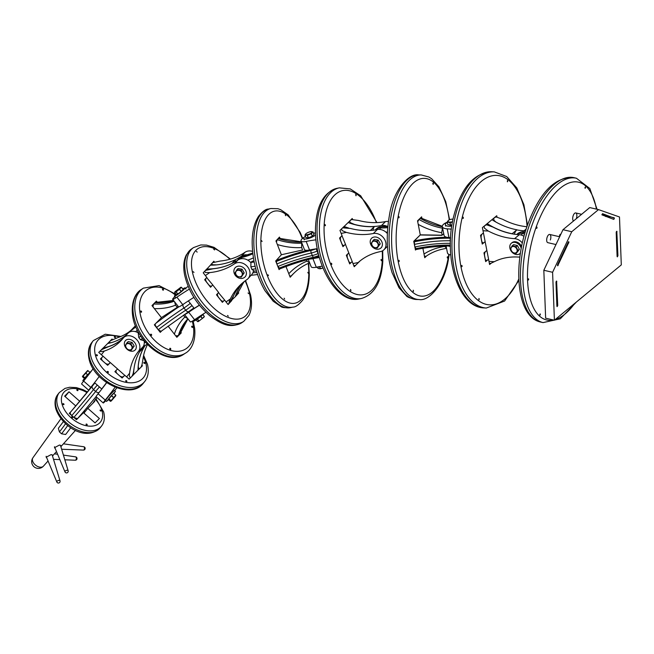 <?xml version="1.0" encoding="UTF-8"?>
<svg xmlns="http://www.w3.org/2000/svg" width="654" height="654" viewBox="0 0 654 654"><rect width="100%" height="100%" fill="white"/><g stroke="black" fill="none" stroke-linecap="round" stroke-linejoin="round"><path stroke-width="0.98" d="M521.246 248.381A6.736 5.15 -129.6 0 0 516.987 243.059A6.736 5.15 -129.6 0 0 511.322 243.263A6.736 5.15 -129.6 0 0 509.768 247.106A6.736 5.15 -129.6 0 0 513.586 253.474A6.736 5.15 -129.6 0 0 519.905 253.646A6.736 5.15 -129.6 0 0 520.429 253.123M521.581 246.623A6.736 5.15 -129.6 0 0 512.057 242.659L511.322 243.263M519.366 249.264A4.333 3.319 50.4 0 1 519.374 249.329A4.333 3.319 50.4 0 1 519.374 249.387L516.268 253.368A4.333 3.319 50.4 0 1 516.169 253.409L512.515 252.558A4.333 3.319 50.4 0 1 512.409 252.477L510.455 248.806A4.333 3.319 50.4 0 1 510.455 248.741A4.333 3.319 50.4 0 1 510.455 248.683L512.156 245.855A4.333 3.319 50.4 0 1 512.262 245.822L515.916 246.664A4.333 3.319 50.4 0 1 516.022 246.754L517.976 250.425L519.366 249.264L517.42 245.593L516.022 246.754M510.921 249.035A3.597 2.755 50.4 0 1 513.921 246.55A3.597 2.755 50.4 0 1 517.167 250.474A3.597 2.755 50.4 0 1 514.167 252.959A3.597 2.755 50.4 0 1 510.921 249.035M512.156 245.855L513.553 244.702A4.333 3.319 50.4 0 1 513.652 244.661L512.262 245.822M516.268 253.368L519.374 249.387M515.916 246.664L517.314 245.512L513.652 244.661M447.393 222.401A6.736 2.518 -11 0 0 445.39 224.763A6.736 2.518 -11 0 0 445.456 224.968A6.736 2.518 -11 0 0 451.783 226.063M447.802 224.461A4.333 1.619 169 0 1 447.794 224.436L450.418 225.262L449.919 222.703L447.303 221.894L447.802 224.461A4.333 1.619 169 0 1 447.777 224.412L447.279 221.853L448.758 220.104A4.333 1.619 169 0 1 448.865 220.055L449.323 219.858M452.527 221.714A3.597 1.349 169 0 1 447.949 221.395A3.597 1.349 169 0 1 449.445 219.801A3.597 1.349 169 0 1 453.001 219.106A3.597 1.349 169 0 1 453.05 219.115M452.494 221.91L450.05 222.703A4.333 1.619 169 0 1 449.919 222.703M450.05 222.703L450.549 225.262L451.963 224.935M382.402 244.269A6.736 5.428 -134.3 0 0 378.298 237.868A6.736 5.428 -134.3 0 0 371.595 238.285A6.736 5.428 -134.3 0 0 370.197 241.939A6.736 5.428 -134.3 0 0 374.301 248.34A6.736 5.428 -134.3 0 0 381.004 247.923A6.736 5.428 -134.3 0 0 382.402 244.269M380.227 243.795A4.333 3.499 45.7 0 1 380.227 243.852A4.333 3.499 45.7 0 1 380.227 243.917L377.203 247.98A4.333 3.499 45.7 0 1 377.096 248.021L373.271 247.286A4.333 3.499 45.7 0 1 373.164 247.204L371.186 243.574A4.333 3.499 45.7 0 1 371.178 243.517A4.333 3.499 45.7 0 1 371.178 243.452L373.017 240.558A4.333 3.499 45.7 0 1 373.123 240.517L376.941 241.244A4.333 3.499 45.7 0 1 377.047 241.326L379.034 244.956L380.227 243.795L378.241 240.165L377.047 241.326M371.701 243.787A3.597 2.902 45.7 0 1 374.889 241.195A3.597 2.902 45.7 0 1 378.225 245.037A3.597 2.902 45.7 0 1 375.036 247.629A3.597 2.902 45.7 0 1 371.701 243.787M373.017 240.558L374.211 239.389A4.333 3.499 45.7 0 1 374.309 239.348L373.123 240.517M377.203 247.98L380.227 243.917M376.941 241.244L378.135 240.083L374.309 239.348M305.418 236.298A6.736 1.848 -21.4 0 0 303.693 238.481A6.736 1.848 -21.4 0 0 303.701 238.497A6.736 1.848 -21.4 0 0 308.868 238.375A6.736 1.848 -21.4 0 0 315.629 234.884M315.555 233.118A6.736 1.848 -21.4 0 0 313.495 233.135M315.702 267.331A6.736 1.848 -21.4 0 0 321.081 266.35M310.715 231.745L313.021 231.925A4.333 1.194 158.6 0 1 313.021 231.933L314.002 234.443A4.333 1.194 158.6 0 1 314.01 234.467A4.333 1.194 158.6 0 1 314.01 234.451A4.333 1.194 158.6 0 1 314.018 234.484L313.029 231.966A4.333 1.194 158.6 0 1 313.029 231.966L311.402 233.674A4.333 1.194 158.6 0 1 311.296 233.731L307.364 235.268A4.333 1.194 158.6 0 1 307.249 235.293L304.952 235.113L305.941 237.631A4.333 1.194 158.6 0 1 305.933 237.623A4.333 1.194 158.6 0 1 305.933 237.615L304.944 235.105A4.333 1.194 158.6 0 1 304.944 235.088L305.917 233.748M312.22 231.908A3.597 0.989 158.6 0 1 309.195 234.14A3.597 0.989 158.6 0 1 305.508 234.516A3.597 0.989 158.6 0 1 305.99 233.682A3.597 0.989 158.6 0 1 311.288 231.606A3.597 0.989 158.6 0 1 312.22 231.908M314.01 234.451L313.021 231.933A4.333 1.194 158.6 0 1 313.021 231.949M311.402 233.674L312.391 236.192L314.018 234.484M305.941 237.631L308.238 237.811L307.249 235.293M307.364 235.268L308.353 237.786L312.285 236.257L311.296 233.731M318.032 268.475L317.566 267.273L318.04 268.483A4.333 1.194 -21.4 0 0 318.032 268.475A4.333 1.194 -21.4 0 0 318.04 268.483L320.337 268.663A4.333 1.194 -21.4 0 0 320.46 268.639L322.913 267.936M319.659 268.802A3.597 0.989 -21.4 0 0 319.765 268.802A3.597 0.989 -21.4 0 0 322.929 267.968M319.765 268.802L320.337 268.663L319.618 266.824M319.732 266.791L320.46 268.639M246.394 273.217A6.736 5.649 -137.5 0 0 242.07 266.857A6.736 5.649 -137.5 0 0 235.162 267.748A6.736 5.649 -137.5 0 0 233.87 271.377A6.736 5.649 -137.5 0 0 238.195 277.746A6.736 5.649 -137.5 0 0 245.103 276.846A6.736 5.649 -137.5 0 0 246.394 273.217M244.163 272.824A4.333 3.638 42.5 0 1 244.163 272.89A4.333 3.638 42.5 0 1 244.163 272.947L241.252 277.1A4.333 3.638 42.5 0 1 241.146 277.149L237.222 276.568A4.333 3.638 42.5 0 1 237.116 276.495L235.072 272.898A4.333 3.638 42.5 0 1 235.064 272.832A4.333 3.638 42.5 0 1 235.064 272.775L236.944 269.759A4.333 3.638 42.5 0 1 237.05 269.71L240.974 270.282A4.333 3.638 42.5 0 1 241.081 270.364L243.124 273.961L244.163 272.824L242.119 269.235L241.081 270.364M235.628 273.078A3.597 3.017 42.5 0 1 238.89 270.306A3.597 3.017 42.5 0 1 242.315 274.059A3.597 3.017 42.5 0 1 239.053 276.822A3.597 3.017 42.5 0 1 235.628 273.078M236.944 269.759L237.974 268.622A4.333 3.638 42.5 0 1 238.089 268.581L237.05 269.71M241.252 277.1L244.163 272.947M240.974 270.282L242.005 269.154L238.089 268.581M176.065 294.259A6.736 0.711 -38.1 0 0 174.479 296.041A6.736 0.711 -38.1 0 0 174.479 296.205A6.736 0.711 -38.1 0 0 179.752 292.967A6.736 0.711 -38.1 0 0 185.074 288.054A6.736 0.711 -38.1 0 0 185.074 287.891A6.736 0.711 -38.1 0 0 182.801 288.978M193.486 320.444L193.903 320.975A6.736 0.711 -38.1 0 0 198.195 318.473A6.736 0.711 -38.1 0 0 203.958 313.552M174.634 292.428L176.359 294.635L177.749 294.071L176.024 291.872L174.634 292.428A4.333 0.458 141.9 0 1 174.643 292.42L174.79 292.134M180.071 287.817L181.46 287.261A4.333 0.458 141.9 0 1 181.46 287.278L183.185 289.46A4.333 0.458 141.9 0 1 183.185 289.477A4.333 0.458 141.9 0 1 183.177 289.493L181.452 287.286A4.333 0.458 141.9 0 1 181.452 287.286L179.523 289.231A4.333 0.458 141.9 0 1 179.425 289.313L176.114 291.815A4.333 0.458 141.9 0 1 176.024 291.872M180.667 287.441L175.01 291.709L180.667 287.441M180.545 287.343L181.46 287.261M179.523 289.231L181.256 291.431L183.177 289.493M176.114 291.815L177.839 294.014L181.158 291.521L179.425 289.313M198.35 321.531L203.95 317.198L204.334 316.462L202.887 314.623L204.342 316.438A4.333 0.458 -38.1 0 0 204.334 316.446A4.333 0.458 -38.1 0 0 204.342 316.438L202.405 318.408A4.333 0.458 -38.1 0 1 202.307 318.49L200.745 316.495M196.175 319.896L197.516 321.604L198.432 321.523M197.516 321.604L198.906 321.049A4.333 0.458 -38.1 0 0 198.988 320.991L202.307 318.49M198.906 321.049L197.361 319.078M200.843 316.413L202.405 318.408M197.443 319.021L198.988 320.991M127.268 349.399L125.184 345.852A4.333 3.286 44.8 0 1 125.184 345.786A4.333 3.286 44.8 0 1 125.184 345.729L126.835 342.949A4.333 3.286 44.8 0 1 126.941 342.917L130.677 343.685A4.333 3.286 44.8 0 1 130.784 343.767L132.86 347.323A4.333 3.286 44.8 0 1 132.868 347.38A4.333 3.286 44.8 0 1 132.868 347.446L131.217 350.225A4.333 3.286 44.8 0 1 131.111 350.258L127.375 349.481A4.333 3.286 44.8 0 1 127.268 349.399A6.736 5.101 -135.2 0 0 135.1 350.029A6.736 5.101 -135.2 0 0 136.285 346.522A6.736 5.101 -135.2 0 0 132.026 340.235A6.736 5.101 -135.2 0 0 125.543 340.538A6.736 5.101 -135.2 0 0 124.35 344.045A6.736 5.101 -135.2 0 0 127.26 349.399M132.86 347.323L134.16 346.023A4.333 3.286 44.8 0 1 134.16 346.08A4.333 3.286 44.8 0 1 134.168 346.138L132.868 347.446M125.674 346.08A3.597 2.73 44.8 0 1 128.658 343.628A3.597 2.73 44.8 0 1 132.059 347.405A3.597 2.73 44.8 0 1 129.075 349.865A3.597 2.73 44.8 0 1 125.674 346.08M126.835 342.949L128.135 341.65A4.333 3.286 44.8 0 1 128.233 341.609L126.941 342.917M131.217 350.225L134.168 346.138M134.16 346.023L132.075 342.467L130.784 343.767M130.677 343.685L131.969 342.385L128.233 341.609M83.532 381.2L82.821 380.579L86.254 376.132L91.797 370.532M108.523 399.651L106.577 401.433L105.466 400.452L108.899 396.005L114.352 390.332L115.464 391.305L113.951 393.463M106.577 401.433L115.464 391.305M87.464 371.259L82.494 376.802L84.341 378.421M89.737 372.273L87.775 370.548M87.603 370.573L82.461 376.32M84.832 377.816L82.845 376.066L82.494 376.802M87.816 370.524L89.77 372.24M85.56 372.862L87.571 374.628M87.489 374.726L85.47 372.96M82.903 376.001L84.889 377.742M110.477 401.36L110.828 400.632L108.719 398.776L108.36 399.512L110.477 401.36L115.774 395.098L113.649 393.258L115.791 395.081L115.439 395.817M111.196 401.041L115.766 395.776L111.196 401.041M113.649 393.258L111.425 395.564L113.543 397.419M113.453 397.518L111.343 395.662L108.768 398.703L110.878 400.559M540.31 314.778L539.91 315.212L539.812 314.329L540.212 313.895L540.31 314.778M585.502 187.87L585.101 188.303L584.995 187.412L585.404 186.987L585.502 187.87M537.024 227.96L536.623 228.385L536.517 227.502L536.926 227.077L537.024 227.96M528.628 279.675L528.228 280.1L528.121 279.217L528.53 278.792L528.628 279.675M573.517 221.003A4.21 1.921 -77 0 1 573.206 215.616A4.21 1.921 -77 0 1 575.733 212.942A4.21 1.921 -77 0 1 576.362 218.469M555.974 244.547L547.815 242.659A4.21 1.921 -77 0 1 547.185 237.132A4.21 1.921 -77 0 1 549.712 234.459A4.21 1.921 -77 0 1 550.341 239.985M549.712 234.459L559.652 236.756L559.579 235.048L561.034 233.846M479.243 299.344L478.883 299.777L478.965 298.437L479.243 299.344M507.741 181.395L507.381 181.828L507.455 180.488L507.741 181.395M463.4 218.06L463.04 218.493L463.122 217.153L463.4 218.06M462.141 266.301L461.781 266.734L461.495 265.818L461.863 265.385L462.141 266.301M490.95 263.407L489.593 264.527L488.563 259.221L485.669 261.608L483.96 252.845L486.854 250.449L485.145 241.678L482.251 244.073L480.543 235.309L483.437 232.914L482.399 227.608L487.181 223.652L487.434 224.935M487.475 224.935L487.214 223.627L496.746 215.738L497.015 217.087M413.524 291.104L413.222 291.537L413.246 290.196L413.524 291.104M447.769 257.635L447.475 258.077L447.197 257.161L447.5 256.728L447.769 257.635M433.406 183.946L433.111 184.379L432.834 183.472L433.128 183.03L433.406 183.946M399.153 217.406L398.858 217.847L398.58 216.94L398.883 216.499L399.153 217.406M399.242 261.183L398.948 261.625L398.67 260.717L398.973 260.276L399.242 261.183M450.353 245.994A68.842 25.727 -11 0 0 415.936 249.583L415.454 250.057L413.745 241.285L420.285 234.892L417.538 220.823L421.617 216.842L421.961 218.591M426.571 255.943L424.74 257.733L422.901 248.291M350.969 290.343L350.732 290.777L350.47 289.452L350.969 290.343M381.691 260.325L381.454 260.75L380.955 259.867L381.192 259.434L381.691 260.325M356.201 195.325L355.964 195.759L355.702 194.434L356.201 195.325M325.479 225.344L325.242 225.777L324.973 224.453L325.479 225.344M331.856 264.061L331.619 264.494L331.357 263.17L331.856 264.061M359.242 261.592A67.877 54.732 -134.3 0 0 358.269 262.679L354.223 266.726L352.171 261.51L349.71 263.922L346.326 255.297L348.795 252.885L345.41 244.269L342.949 246.672L339.565 238.056L342.034 235.644L339.982 230.429L344.061 226.447L344.437 227.42L344.086 226.513A67.877 54.732 -134.3 0 0 348.688 228.025M348.173 222.573L352.212 218.485L352.588 219.458M284.637 299.066L284.147 298.175L284.637 299.066M308.279 273.249L307.789 272.358L308.279 273.249M285.716 215.714L285.226 214.823L285.716 215.714M262.074 241.53L261.584 240.639L262.074 241.53M268.459 275.645L267.968 274.754L268.459 275.645M279.634 268.99L279.07 269.603L275.686 260.987L281.375 254.774L275.947 240.942L279.487 237.075L280.116 238.669M293.262 273.871L290.18 277.239L285.986 266.538M214.569 249.934L213.727 249.199L214.569 249.934M248.896 293.711L248.054 292.976L248.896 293.711M228.32 316.184L227.478 315.449L228.32 316.184M193.993 272.407L193.151 271.672L193.993 272.407M197.173 252.109L196.331 251.373L197.173 252.109M214.406 261.911L213.85 261.216L210.392 265.189M238.113 293.368L238.497 292.64M235.195 296.81L238.735 292.943M231.026 301.102L231.41 300.374M207.318 269.652L206.77 268.949L203.222 272.816L206.803 277.378L204.661 279.716L210.572 287.253L212.713 284.915L218.624 292.452L216.482 294.791L222.393 302.328L224.535 299.99L228.107 304.543L231.647 300.677M170.8 349.007A0.67 0.433 -123 0 1 169.778 348.705A0.67 0.433 -123 0 1 170.8 349.007M192.701 326.967A0.67 0.433 -123 0 1 191.671 326.665A0.67 0.433 -123 0 1 192.701 326.967M163.484 289.714A0.67 0.433 -123 0 1 162.462 289.411A0.67 0.433 -123 0 1 163.484 289.714M141.591 311.754A0.67 0.433 -123 0 1 140.561 311.451A0.67 0.433 -123 0 1 141.591 311.754M151.663 334.946A0.67 0.433 -123 0 1 150.633 334.644A0.67 0.433 -123 0 1 151.663 334.946M161.971 330.646L160.263 332.363L154.352 324.825L161.464 317.672L151.973 305.573L156.404 301.118L157.393 302.377M180.569 331.921L181.289 332.845L176.858 337.3L168.07 326.101M181.289 332.845L180.013 333.671M126.876 381.208A0.67 0.441 -141.3 0 1 125.723 381.02A0.67 0.441 -141.3 0 1 126.876 381.208M144.943 363.027A0.67 0.441 -141.3 0 1 143.79 362.839A0.67 0.441 -141.3 0 1 144.943 363.027M115.464 337.153A0.67 0.441 -141.3 0 1 114.311 336.965A0.67 0.441 -141.3 0 1 115.464 337.153M97.405 355.335A0.67 0.441 -141.3 0 1 96.252 355.155A0.67 0.441 -141.3 0 1 97.405 355.335M108.4 372.036A0.67 0.441 -141.3 0 1 107.248 371.856A0.67 0.441 -141.3 0 1 108.4 372.036M107.648 343.546L112.022 339.042L112.57 339.524M141.869 365.234L142.458 365.749L137.978 370.164M133.007 374.153L133.596 374.668L129.165 379.132L124.791 375.29L122.11 377.987L114.883 371.644L117.565 368.946L110.338 362.602L107.657 365.3L100.43 358.956L103.111 356.258L98.738 352.424L103.169 347.961L103.716 348.443M112.022 339.042L110.951 340.382M103.169 347.961L102.089 349.31M103.111 356.258L110.256 362.594L109.864 363.084M87.203 424.634A0.67 0.433 -141.2 0 1 86.058 424.438A0.67 0.433 -141.2 0 1 87.203 424.634M101.182 410.63A0.67 0.433 -141.2 0 1 100.037 410.434A0.67 0.433 -141.2 0 1 101.182 410.63M77.965 390.25A0.67 0.433 -141.2 0 1 76.82 390.054A0.67 0.433 -141.2 0 1 77.965 390.25M63.986 404.254A0.67 0.433 -141.2 0 1 62.841 404.058A0.67 0.433 -141.2 0 1 63.986 404.254M72.7 417.35A0.67 0.433 -141.2 0 1 71.556 417.154A0.67 0.433 -141.2 0 1 72.7 417.35M94.38 400.992L94.781 401.343L87.8 408.341L99.4 418.519L95.051 422.885L83.45 412.699L76.469 419.696L69.242 413.353L70.967 411.628M75.799 405.979L64.623 396.169L68.972 391.811L79.772 401.294M87.8 408.341L83.949 413.14M68.972 391.811L65.122 396.61M559.62 235.955L561.009 233.895M484.001 226.284L484.557 228.254L488.317 231.05L483.012 230.739M488.988 261.396L494.293 261.706A67.877 51.903 50.4 0 1 518.14 257.047A10.104 7.725 -129.6 0 0 519.889 256.948M522.35 242.986A10.104 7.725 -129.6 0 0 514.559 238.653A67.877 51.903 50.4 0 1 488.317 231.05M523.993 236.307A10.104 7.725 -129.6 0 0 519.309 234.721A67.877 51.903 50.4 0 1 493.067 227.118L486.838 224.862L485.407 225.123M494.293 261.706L491.334 263.088M484.164 226.292L485.57 225.131M526.911 226.725A67.877 51.903 -129.6 0 1 502.566 219.262L496.337 217.005L495.07 217.275L493.664 218.436L494.056 220.398L495.985 222.098M516.791 229.897A67.877 51.903 -129.6 0 0 524.058 230.797A10.104 7.725 50.4 0 1 525.522 231.009M483.469 232.881L482.276 233.87A3.368 1.766 93.4 0 0 481.27 235.742A3.368 1.766 93.4 0 0 481.205 238.318L481.704 240.893A3.368 1.766 93.4 0 0 483.183 242.871A3.368 1.766 93.4 0 0 483.976 242.577L485.162 241.596L483.429 232.881M447.344 222.172A10.104 3.777 -11 0 0 442.325 226.627A10.104 3.777 -11 0 0 447.23 228.843A67.877 25.367 169 0 1 451.35 229.17M442.325 226.627L444.025 235.334A10.104 3.777 -11 0 0 448.922 237.557A67.877 25.367 169 0 1 450.565 237.664M486.887 250.425L485.701 251.406A3.368 1.766 93.4 0 0 484.688 253.278A3.368 1.766 93.4 0 0 484.622 255.853L485.121 258.428A3.368 1.766 93.4 0 0 486.601 260.406A3.368 1.766 93.4 0 0 487.394 260.112L488.579 259.131L486.846 250.417M448.145 246.002A10.104 3.777 -11 0 0 450.361 246.362M446.11 246.035L447.442 252.877A10.104 3.777 -11 0 0 450.745 254.913M414.146 240.893L414.857 246.983L416.042 248.643M415.323 239.74A71.245 26.626 169 0 1 415.413 239.724L420.269 234.982L441.752 235.35L420.269 234.982L414.235 240.876A68.842 25.727 -11 0 1 446.903 237.288M414.415 241.792A68.842 25.727 169 0 1 450.279 238.219A9.14 3.417 -11 0 0 450.532 238.219A9.14 3.417 169 0 1 450.279 238.219A68.842 25.727 -11 0 0 414.415 241.792L414.235 240.876M415.241 248.945L416.451 248.814M450.353 245.078A68.842 25.727 -11 0 0 415.756 248.667A68.842 25.727 -11 0 1 450.353 245.078M417.726 221.771L418.969 219.425L420.743 217.954L442.3 226.309M418.969 219.425A67.877 54.732 -134.3 0 0 442.472 228.181L442.603 228.05M444.27 246.092L446.51 248.087M426.138 256.221L425.999 256.335C431.779 252.297 438.401 249.681 445.856 248.504L446.38 248.209M442.472 228.181L441.654 232.677L442.145 235.203L443.698 233.682M442.145 235.203L420.277 234.835M425.999 256.335L424.421 256.098M388.427 221.526A10.104 8.142 45.7 0 0 385.517 221.583A67.877 54.732 -134.3 0 1 358.531 220.472L351.55 219.54L349.588 221.044L350.307 222.638L354.484 224.428A67.877 54.732 -134.3 0 0 381.47 225.54A10.104 8.142 45.7 0 1 387.282 226.358M387.372 233.592A10.104 8.142 45.7 0 0 377.366 229.546A67.877 54.732 -134.3 0 1 350.381 228.434L342.639 227.837L341.437 229.014L342.156 230.6L346.334 232.391A67.877 54.732 -134.3 0 0 373.32 233.503A10.104 8.142 45.7 0 1 384.217 238.751A10.104 8.142 45.7 0 1 383.931 249.771A10.104 8.142 45.7 0 1 380.415 251.594A67.877 54.732 -134.3 0 0 358.155 262.54L358.637 262.107M347.724 253.932L347.83 253.907A3.368 1.766 78.7 0 0 347.168 255.779A3.368 1.766 78.7 0 0 347.593 258.314L348.582 260.848A3.368 1.766 78.7 0 0 350.667 262.761A3.368 1.766 78.7 0 0 351.19 262.475L352.204 261.486L348.737 252.943M310.315 258.984A10.104 2.78 -21.4 0 0 312.931 258.665A67.877 18.647 158.6 0 1 319.356 257.529M347.83 253.907L348.844 252.918M308.32 259.491L311.157 266.734A10.104 2.78 -21.4 0 0 316.291 267.224A67.877 18.647 158.6 0 1 322.218 266.17M340.963 236.691L341.069 236.666A3.368 1.766 78.7 0 0 340.407 238.53A3.368 1.766 78.7 0 0 340.824 241.073L341.821 243.607A3.368 1.766 78.7 0 0 343.906 245.52A3.368 1.766 78.7 0 0 344.429 245.225L345.443 244.236L341.977 235.702M315.547 232.898A67.877 18.647 158.6 0 1 314.868 233.037M304.339 237.165A10.104 2.78 -21.4 0 0 301.036 240.934A10.104 2.78 -21.4 0 0 306.17 241.424A67.877 18.647 158.6 0 1 315.996 239.83M341.069 236.666L342.083 235.677M301.036 240.934L304.396 249.493A10.104 2.78 -21.4 0 0 309.53 249.983A67.877 18.647 158.6 0 1 317.28 248.659M276.094 260.545L276.855 263.963M253.948 260.913L251.962 261.363L250.94 262.475A71.245 19.579 158.6 0 1 254.161 261.992M277.182 259.36L281.4 254.749L302.222 250.073L281.4 254.749L276.151 260.48A68.842 18.917 -21.4 0 1 307.625 250.261M276.503 261.379A68.842 18.917 158.6 0 1 310.846 250.498A9.14 2.51 -21.4 0 0 315.849 248.863A9.14 2.51 158.6 0 1 310.846 250.498A68.842 18.917 -21.4 0 0 276.503 261.379L276.151 260.48M277.844 266.497L276.92 263.946A67.877 18.647 -21.4 0 1 311.312 253A3.368 1.586 77.3 0 1 310.846 250.498L310.56 249.779M254.3 271.034L251.864 269.391L250.866 266.857L250.94 262.475M317.1 251.095A10.104 2.78 158.6 0 1 311.312 253L312.31 255.526A67.877 18.647 158.6 0 0 277.909 266.48L279.52 268.32M318.089 253.621A10.104 2.78 -21.4 0 1 312.31 255.526A3.368 1.586 77.3 0 0 313.495 257.259A68.842 18.917 -21.4 0 0 279.16 268.14A68.842 18.917 158.6 0 1 313.495 257.259A9.14 2.51 -21.4 0 0 318.809 255.493A9.14 2.51 158.6 0 1 313.495 257.259L313.846 258.158A9.14 2.51 -21.4 0 0 319.054 256.442M276.405 242.103L277.255 239.683A67.877 56.931 -137.5 0 0 301.682 243.157L301.641 247.564A71.245 59.751 42.5 0 1 277.353 244.531M293.384 273.707L290.956 276.135L289.608 275.775M309.571 262.679L306.971 261.159L306.505 259.965M301.486 242.07A67.877 56.931 42.5 0 1 278.293 238.547L277.059 239.724M302.622 250.049L301.641 247.564M291.447 275.857A67.877 56.931 -137.5 0 1 292.346 274.844C296.998 269.783 302.581 265.859 309.097 263.08L309.407 262.859M278.097 238.587L278.964 238.293L301.38 241.808M231.451 300.3L235.219 296.785A67.877 56.931 42.5 0 1 242.168 283.264A67.877 56.931 -137.5 0 0 237.443 291.218C236.192 293.883 235.857 295.289 236.454 295.428L240.966 287.376A67.877 56.931 -137.5 0 1 244.195 281.588M252.575 251.389A10.104 8.469 42.5 0 0 245.029 252.272A67.877 56.931 -137.5 0 1 220.3 261.028L212.697 262.671L211.659 263.807L212.542 264.747L216.785 264.87A67.877 56.931 -137.5 0 0 241.514 256.115A10.104 8.469 42.5 0 1 247.678 254.905M235.432 296.156L236.454 295.428M250.817 262.638A10.104 8.469 42.5 0 0 237.95 260.006A67.877 56.931 -137.5 0 1 213.212 268.761L205.609 270.404L204.571 271.541L205.454 272.489L209.697 272.604A67.877 56.931 -137.5 0 0 234.426 263.848A10.104 8.469 42.5 0 1 247.048 266.203A10.104 8.469 42.5 0 1 248.079 278.579A10.104 8.469 42.5 0 1 246.828 279.659A67.877 56.931 -137.5 0 0 238.416 286.942A67.877 56.931 -137.5 0 0 230.363 298.96C229.104 301.625 228.777 303.023 229.366 303.17L233.879 295.118A67.877 56.931 -137.5 0 1 240.222 285.062M253.36 271.271A10.104 8.469 42.5 0 1 251.594 274.737L248.079 278.579M227.854 304.224L229.366 303.17M217.569 293.597L217.807 293.433A3.368 1.799 55.7 0 0 217.537 295.167A3.368 1.799 55.7 0 0 218.632 297.423L220.373 299.638A3.368 1.799 55.7 0 0 223.504 301.069A3.368 1.799 55.7 0 0 223.676 300.922L224.559 299.957L218.452 292.64M184.583 314.46A10.104 1.071 -38.1 0 0 188.704 312.236A67.877 7.178 141.9 0 1 199.429 305.238M217.807 293.433L218.689 292.477M184.534 314.492L190.339 321.891A10.104 1.071 -38.1 0 0 194.573 319.716A67.877 7.178 141.9 0 1 205.92 312.334M205.748 278.522L205.985 278.367A3.368 1.799 55.7 0 0 205.716 280.092A3.368 1.799 55.7 0 0 206.819 282.348L208.552 284.564A3.368 1.799 55.7 0 0 211.683 285.994A3.368 1.799 55.7 0 0 211.855 285.847L212.738 284.891L206.631 277.566M188.172 286.387A67.877 7.178 141.9 0 1 185.401 288.308M174.814 296.63A10.104 1.071 -38.1 0 0 172.656 299.336A10.104 1.071 -38.1 0 0 176.891 297.161A67.877 7.178 141.9 0 1 189.366 289.093M205.985 278.367L206.868 277.402M172.656 299.336L178.517 306.824A10.104 1.071 -38.1 0 0 182.752 304.641A67.877 7.178 141.9 0 1 193.87 297.406A67.877 7.178 -38.1 0 0 188.344 300.93A13.472 1.422 -38.1 0 0 188.417 300.873M155.194 323.975L155.276 325.308L158.194 329.73L161.088 331.308L193.854 307.96M144.125 340.75L140.487 339.696L138.754 337.48L138.256 333.27A71.245 7.529 141.9 0 1 138.844 332.919M138.762 332.763L138.256 333.27M159.993 332.019L161.088 331.308M152.938 306.8L153.559 303.987L155.088 302.491L173.514 300.431M180.005 333.704L179.654 334.3A67.877 51.429 44.8 0 1 187.951 318.85L180.005 333.704M187.902 318.784A67.877 51.429 -135.2 0 0 178.354 335.608L179.654 334.3M183.439 315.236L184.861 317.043L187.723 318.555M174.561 301.772L175.55 305.165L177.25 307.339L178.19 306.391M177.25 307.339L161.415 317.607M178.354 335.608L175.722 335.854M145.27 345.287A67.877 51.429 -135.2 0 0 138.452 364.311C138.01 367.156 138.395 368.594 139.604 368.619L141.019 367.188L142.049 364.58L142.85 359.888A67.877 51.429 -135.2 0 1 147.502 344.56M130.489 330.777A67.877 51.429 -135.2 0 1 117.573 337.701L110.575 340.693L109.177 342.107L109.708 342.778L111.433 342.606M131.912 329.461A67.877 51.429 -135.2 0 0 132.214 329.085A10.104 7.652 44.8 0 1 132.631 328.619A10.104 7.652 44.8 0 1 135.231 327.09M132.051 376.23L133.187 373.499L133.988 368.807A67.877 51.429 -135.2 0 1 142.924 346.89L138.525 351.312A67.877 51.429 -135.2 0 0 129.59 373.238C129.149 376.075 129.533 377.513 130.743 377.538L132.051 376.23M122.682 338.829A67.877 51.429 -135.2 0 1 108.711 346.62L101.713 349.612L100.414 350.92L100.847 351.697L104.313 351.051A67.877 51.429 -135.2 0 0 120.573 341.126A67.877 51.429 -135.2 0 0 123.353 338.004A10.104 7.652 44.8 0 1 123.77 337.538A10.104 7.652 44.8 0 1 136.04 338.944A10.104 7.652 44.8 0 1 138.525 351.312M123.77 337.538L128.168 333.115A10.104 7.652 44.8 0 1 138.501 333.017M144.117 340.816A10.104 7.652 44.8 0 1 142.924 346.89M103.079 356.291L101.975 357.395A3.368 2.191 38.7 0 0 101.877 357.509A3.368 2.191 38.7 0 0 101.623 359.152A3.368 2.191 38.7 0 0 102.956 361.18L105.081 363.035A3.368 2.191 38.7 0 0 109.153 363.698L110.256 362.594M92.631 385.688L94.879 382.958M88.919 390.266A10.104 0.54 -48.7 0 1 88.789 390.299L81.611 383.996A10.104 0.54 -48.7 0 1 83.63 381.078A67.877 3.605 131.3 0 0 93.146 368.676M88.789 390.299A10.104 0.54 -48.7 0 1 90.808 387.381A67.877 3.605 131.3 0 0 99.253 376.451A67.877 3.605 -48.7 0 1 94.544 382.664L101.722 388.966A13.472 0.711 -48.7 0 1 103.079 387.421M124.71 375.282L117.532 368.979L116.437 370.09A3.368 2.191 38.7 0 0 116.33 370.205A3.368 2.191 38.7 0 0 116.077 371.84A3.368 2.191 38.7 0 0 117.409 373.867L119.535 375.731A3.368 2.191 38.7 0 0 123.614 376.385L124.317 375.772M105.768 400.722A10.104 0.54 -48.7 0 1 103.25 402.987L96.073 396.684A10.104 0.54 -48.7 0 1 98.084 393.773A67.877 3.605 131.3 0 0 106.676 382.647M116.878 387.838A67.877 3.605 131.3 0 0 114.654 390.593M103.25 402.987A10.104 0.54 -48.7 0 1 105.261 400.068A67.877 3.605 131.3 0 0 115.129 387.176M92.827 403.297L96.931 397.444A71.245 3.777 -48.7 0 0 92.721 403.404M70.256 412.445L92.41 385.95A3.368 2.15 38.8 0 1 92.516 385.844A71.245 3.777 131.3 0 1 70.305 412.396L70.289 413.72L71.768 415.568L73.894 417.432L77.483 418.691M70.714 427.732A71.245 3.777 -48.7 0 1 65.629 434.485L61.558 433.806L59.432 431.942L58.337 428.313L63.397 421.601M85.306 411.104L83.696 412.919M60.936 418.715L32.937 457.735A6.728 4.292 38.8 0 0 32.904 457.784A6.728 4.292 38.8 0 0 32.7 461.323A6.728 4.292 38.8 0 0 35.692 465.256A6.728 4.292 38.8 0 0 43.409 466.179A6.728 4.292 38.8 0 0 43.426 466.155L48.061 460.98M52.41 455.666L52.557 455.102L51.151 454.595L46.164 457.22L46.859 458.094M60.724 446.2L60.896 445.57L59.473 445.039L54.503 447.688L55.23 448.57M487.214 223.627A67.877 51.903 -129.6 0 0 512.139 233.723A13.472 10.3 -129.6 0 0 512.033 233.821M512.139 233.723L516.889 229.799A13.472 10.3 -129.6 0 0 514.404 234.222M491.963 219.695A67.877 51.903 -129.6 0 0 516.889 229.799M358.269 262.679L360.141 260.856M370.352 230.47L374.333 226.586A13.472 10.865 -134.3 0 0 372.935 230.241M344.086 226.513L348.132 222.556A67.877 54.732 -134.3 0 0 374.333 226.586M317.28 248.683A67.877 18.647 -21.4 0 0 316.217 248.839A13.472 3.703 -21.4 0 0 316.299 248.798M316.217 248.839L318.768 255.346M235.187 261.755A13.472 11.298 42.5 0 1 235.399 259.663A67.877 56.931 42.5 0 1 210.416 265.156L206.901 268.998L207.392 269.628M235.399 259.663L231.884 263.505A67.877 56.931 42.5 0 1 206.901 268.998M231.696 300.619A67.877 56.931 42.5 0 1 240.255 285.038M188.344 300.93L194.213 308.41A67.877 7.178 -38.1 0 1 199.356 305.14M126.524 334.766A67.877 51.429 44.8 0 1 107.673 343.513L103.275 347.944L103.798 348.402M122.977 338.478A67.877 51.429 44.8 0 1 103.275 347.944M133.04 374.063L133.604 374.562L138.01 370.139A67.877 51.429 44.8 0 1 143.774 347.609A13.472 10.202 44.8 0 1 142.351 347.617M143.774 347.609L139.49 351.917M133.604 374.562A67.877 51.429 44.8 0 1 133.956 369.069M106.569 382.574A67.877 3.605 -48.7 0 1 101.722 388.966M64.836 459.803L75.284 460.212A1.684 0.932 -84.8 0 0 76.297 458.953A1.684 0.932 -84.8 0 0 75.946 457.048A1.684 0.932 -84.8 0 0 75.594 456.86L63.413 455.102M57.07 482.251A1.684 0.899 -19.7 0 1 56.849 481.998L56.849 481.998A1.684 0.899 -19.7 0 1 57.797 480.698A1.684 0.899 -19.7 0 1 59.776 480.559A1.684 0.899 -19.7 0 1 60.013 480.862L52.14 454.783M65.196 472.139A1.684 0.899 -19.7 0 1 64.975 471.886A1.684 0.899 -19.7 0 1 64.975 471.877A1.684 0.899 -19.7 0 1 65.923 470.578A1.684 0.899 -19.7 0 1 67.893 470.439A1.684 0.899 -19.7 0 1 68.139 470.741L60.43 445.211M61.648 449.241L83.41 450.091A1.684 0.932 -84.8 0 0 84.415 448.832A1.684 0.932 -84.8 0 0 84.064 446.927A1.684 0.932 -84.8 0 0 83.72 446.739A1.684 0.932 -84.8 0 0 83.712 446.739L63.438 443.813M614.4 218.24L613.795 219.409L601.925 214.847L602.538 213.678L614.4 218.24M601.95 214.528L605.424 215.746L605.612 216.539M568.923 242.143L557.682 265.802L557.617 264.551L568.252 242.054L568.694 241.669L568.923 242.143M554.404 320.215L545.64 318.187L543.826 270.266L562.988 229.701L589.745 207.58L598.508 209.607L619.485 216.973L621.3 264.895L554.404 320.215L552.589 272.293L571.751 231.729L598.508 209.607M556.889 306.178L555.982 282.217L556.587 281.048L557.723 305.492L557.118 306.652L556.889 306.178M617.098 256.393L616.191 232.432L616.796 231.263L617.932 255.698L617.327 256.867L617.098 256.393M543.826 270.266L552.589 272.293M562.988 229.701L571.751 231.729M415.936 249.583L415.756 248.667M279.16 268.14L279.511 269.039A68.842 18.917 158.6 0 1 313.846 258.158M540.588 322.038C516.799 317.133 512.442 266.284 527.59 224.788C539.771 192.145 555.238 176.441 573.975 177.675A74.09 33.755 103 0 0 529.503 224.772A74.09 33.755 103 0 0 540.588 322.038L543.041 322.602A74.09 33.755 -77 0 1 531.955 225.344A74.09 33.755 -77 0 1 576.436 178.24L589.851 188.532L597.061 209.272M596.432 209.125A70.722 32.218 103 0 0 570.198 182.58A70.722 32.218 103 0 0 536.133 227.159A70.722 32.218 103 0 0 553.537 320.019M555.14 319.61A70.722 32.218 103 0 0 574.752 303.391M483.911 307.903C457.669 307.266 443.224 256.875 453.729 216.122C461.144 187.649 473.872 172.86 491.906 171.749A68.196 35.806 93.4 0 0 455.405 215.722A68.196 35.806 93.4 0 0 483.911 307.903L486.314 308.042A68.196 35.806 -86.6 0 1 457.808 215.869A68.196 35.806 -86.6 0 1 494.31 171.888L506.703 176.523L516.807 187.951L523.895 204.694L527.484 225.074M527.05 226.317A64.828 34.033 93.4 0 0 498.413 175.558A64.828 34.033 93.4 0 0 462.272 217.226A64.828 34.033 93.4 0 0 474.354 296.875A64.828 34.033 93.4 0 0 518.794 278.964M416.614 299.483C410.54 298.379 407.058 297.104 406.167 295.649L398.997 287.752L392.032 272.53C386.776 254.831 385.876 235.939 389.334 215.869C393.038 190.208 408.864 172.901 418.724 174.904A62.302 28.572 91 0 0 391.215 215.297A62.302 28.572 91 0 0 416.614 299.483L419.132 299.532A62.302 28.572 -89 0 1 393.724 215.346A62.302 28.572 -89 0 1 421.241 174.945L428.918 177.005L431.722 178.804L438.981 186.856L445.75 201.661L449.625 219.728M449.233 219.891A58.934 27.027 91 0 0 424.765 178.387A58.934 27.027 91 0 0 398.147 216.58A58.934 27.027 91 0 0 412.944 292.452A58.934 27.027 91 0 0 448.203 257.995A58.934 27.027 91 0 0 448.824 254.332M359.087 298.952C336.017 304.388 313.037 261.183 315.637 225.385C316.977 204.637 324.098 192.276 336.99 188.319A56.407 29.553 78.7 0 0 317.157 224.428A56.407 29.553 78.7 0 0 359.087 298.952L361.449 298.486A56.407 29.553 -101.3 0 1 319.52 223.954A56.407 29.553 -101.3 0 1 339.352 187.853L350.274 188.916L360.697 195.783L376.949 222.589M376.393 222.605A53.039 27.787 78.7 0 0 345.165 190.314A53.039 27.787 78.7 0 0 324.18 224.535A53.039 27.787 78.7 0 0 350.511 291.684A53.039 27.787 78.7 0 0 382.255 260.668A53.039 27.787 78.7 0 0 382.23 250.972M290.564 307.642C285.136 307.944 281.907 307.568 280.86 306.505L273.209 301.241L264.895 290.572C256.515 275.914 252.272 259.679 252.166 241.857C252.313 230.936 254.512 222.311 258.763 215.992C262.704 211.299 265.933 208.986 268.426 209.067A50.513 23.757 77.3 0 0 253.826 240.729A50.513 23.757 77.3 0 0 290.564 307.642L293 307.094A50.513 23.757 -102.7 0 1 256.254 240.181A50.513 23.757 -102.7 0 1 270.862 208.52L277.917 208.716L280.68 209.697L288.201 214.896L300.153 232.383L302.679 238.334M302.336 238.628A47.145 22.171 77.3 0 0 276.282 210.907A47.145 22.171 77.3 0 0 260.872 240.705A47.145 22.171 77.3 0 0 284.277 300.39A47.145 22.171 77.3 0 0 308.802 273.601A47.145 22.171 77.3 0 0 308.304 263.423M191.532 248.945A44.619 23.838 55.7 0 0 185.687 273.813A44.619 23.838 55.7 0 0 209.999 314.1A44.619 23.838 55.7 0 0 241.767 322.708C229.652 329.019 221.248 323.771 210.424 316.283C197.173 305.099 188.605 291.471 184.722 275.399C183.022 267.298 183.57 260.439 186.365 254.831L191.532 248.945L193.51 247.596A44.619 23.838 -124.3 0 0 187.657 272.465A44.619 23.838 -124.3 0 0 211.978 312.751A44.619 23.838 -124.3 0 0 243.738 321.367L241.767 322.708M229.848 259.254A41.251 22.04 55.7 0 0 200.745 247.31A41.251 22.04 55.7 0 0 192.35 271.77A41.251 22.04 55.7 0 0 228.148 317.419A41.251 22.04 55.7 0 0 249.607 293.989A41.251 22.04 55.7 0 0 245.136 280.868M183.733 354.28C166.083 366.796 134.798 340.464 132.468 314.214C131.013 299.164 137.266 291.619 141.575 289.297A38.725 24.942 57 0 0 133.252 313.037A38.725 24.942 57 0 0 153.314 348.418A38.725 24.942 57 0 0 183.733 354.28L185.548 353.103A38.725 24.942 -123 0 1 155.129 347.241A38.725 24.942 -123 0 1 135.067 311.86A38.725 24.942 -123 0 1 143.398 288.12L159.085 285.61L175.951 294.374M175.297 295.011A35.357 22.776 57 0 0 139.784 311.222A35.357 22.776 57 0 0 170.473 350.348A35.357 22.776 57 0 0 193.478 327.196A35.357 22.776 57 0 0 192.268 321.188M143.291 383.277C130.972 400.084 94.021 382.255 89.173 359.528C87.53 352.383 88.478 346.62 92.018 342.246A32.831 21.361 38.7 0 0 89.549 358.22A32.831 21.361 38.7 0 0 114.131 385.566A32.831 21.361 38.7 0 0 143.291 383.277L144.632 381.601A32.831 21.361 -141.3 0 1 115.472 383.89A32.831 21.361 -141.3 0 1 90.89 356.544A32.831 21.361 -141.3 0 1 93.359 340.571L105.245 334.219L120.941 336.442M119.617 336.974A29.471 19.17 38.7 0 0 95.37 355.008A29.471 19.17 38.7 0 0 126.647 382.459A29.471 19.17 38.7 0 0 145.817 363.166A29.471 19.17 38.7 0 0 143.316 356.839M100.029 427.937C84.963 442.554 60.634 424.871 55.729 408.513C54.315 402.586 55.075 397.82 58.01 394.207A26.945 17.168 38.8 0 0 56.121 407.148A26.945 17.168 38.8 0 0 76.322 429.523A26.945 17.168 38.8 0 0 100.029 427.937L101.395 426.236A26.945 17.168 -141.2 0 1 77.687 427.822A26.945 17.168 -141.2 0 1 57.487 405.447A26.945 17.168 -141.2 0 1 59.375 392.506L65.008 388.394L69.594 387.274L76.387 387.601L83.23 389.743L87.522 391.975M87.015 392.596A23.577 15.026 38.8 0 0 61.975 403.91A23.577 15.026 38.8 0 0 86.99 425.868A23.577 15.026 38.8 0 0 102.049 410.777A23.577 15.026 38.8 0 0 95.484 399.439M525.031 232.652A67.877 51.903 50.4 0 1 523.838 232.391L522.432 233.552A67.877 51.903 -129.6 0 0 524.631 234.018M525.162 232.211L524.704 232.105A3.368 1.537 -77 0 0 523.838 232.391A10.104 7.725 -129.6 0 0 517.739 233.592L516.635 234.5M516.652 234.5A10.104 7.725 50.4 0 1 522.432 233.552A3.368 1.537 -77 0 0 521.393 235.105M514.559 238.653L519.309 234.721M526.135 229.072L524.058 230.797M447.23 228.843L448.922 237.557M450.165 237.631L450.279 238.219A3.368 1.545 91 0 0 450.287 240.77A67.877 25.367 -11 0 0 414.358 244.408M450.402 241.367L450.287 240.77A10.104 3.777 169 0 0 450.426 240.77M414.857 246.983A67.877 25.367 169 0 1 450.361 243.337M442.349 226.758A67.877 54.732 45.7 0 1 420.162 218.256M387.847 226.562A67.877 54.732 45.7 0 1 381.797 226.774A10.104 8.142 -134.3 0 0 376.532 228.753L375.339 229.914A10.104 8.142 45.7 0 1 380.603 227.944A67.877 54.732 -134.3 0 0 387.748 227.625M379.86 229.44A3.368 1.545 91 0 1 380.603 227.944L381.797 226.774A3.368 1.545 91 0 1 382.459 226.48L387.871 226.309M441.654 232.677A71.245 57.446 45.7 0 1 418.241 224.387M387.446 232.047A71.245 57.446 45.7 0 1 385.991 232.195M424.021 254.038A71.245 57.446 45.7 0 1 444.352 246.501M385.517 221.583L381.47 225.54M346.334 232.391L341.159 233.421M352.98 263.57L358.155 262.54M377.366 229.546L373.32 233.503M312.931 258.665L316.291 267.224M306.17 241.424L309.53 249.983M255.125 266.26A67.877 18.647 -21.4 0 0 250.866 266.857M251.864 269.391A67.877 18.647 158.6 0 1 255.804 268.835M292.485 274.721A67.877 56.931 42.5 0 1 292.869 274.279M252.755 253.106A67.877 56.931 42.5 0 1 242.928 256.327L241.89 257.463A67.877 56.931 -137.5 0 0 252.828 253.736M252.738 253.024L243.37 256.057A3.368 1.586 -102.7 0 0 242.928 256.327A10.104 8.469 -137.5 0 0 239.021 258.551L237.982 259.687A10.104 8.469 42.5 0 1 241.89 257.463A3.368 1.586 -102.7 0 0 241.4 258.731M288.806 273.724A71.245 59.751 42.5 0 1 306.971 261.159M253.409 257.872A71.245 59.751 42.5 0 1 247.801 260.145M252.853 272.824A71.245 59.751 42.5 0 1 256.891 272.497M211.177 264.134L211.659 263.807M245.029 252.272L241.514 256.115M209.697 272.604L205.372 275.555M204.097 271.868L204.571 271.541M226.039 301.903L230.363 298.96M237.95 260.006L234.426 263.848M188.704 312.236L194.573 319.716M176.891 297.161L182.752 304.641M158.194 329.73A67.877 7.178 141.9 0 1 185.711 310.217L183.97 308.001A67.877 7.178 -38.1 0 0 156.461 327.515M189.088 311.484A3.368 2.166 57 0 1 185.711 310.217A10.104 1.071 -38.1 0 0 191.998 305.598M190.265 303.382A10.104 1.071 141.9 0 1 183.97 308.001A3.368 2.166 57 0 1 183.079 304.429M140.863 336.238A67.877 7.178 -38.1 0 0 138.754 337.48M140.487 339.696A67.877 7.178 141.9 0 1 142.458 338.535M155.824 323.346A71.245 7.529 141.9 0 1 178.844 306.857M153.559 303.987A67.877 51.429 -135.2 0 0 174.16 301.257M173.621 300.57A67.877 51.429 44.8 0 1 154.859 302.671M132.533 329.076A3.368 2.166 57 0 0 132.288 329.207L135.795 326.632A67.877 51.429 44.8 0 1 132.051 329.395A10.104 7.652 -135.2 0 0 131.086 330.18L129.778 331.488A10.104 7.652 44.8 0 1 130.751 330.703A67.877 51.429 -135.2 0 0 135.852 326.771M130.26 331.75A3.368 2.166 57 0 1 130.751 330.703L132.051 329.395A3.368 2.166 57 0 1 132.288 329.207L131.086 330.18M175.55 305.165A71.245 53.98 44.8 0 1 154.352 308.606M137.356 330.082A71.245 53.98 44.8 0 1 135.591 331.684M144.305 342.761A71.245 53.98 44.8 0 1 145.401 342.255M174.381 334.145A71.245 53.98 44.8 0 1 184.861 317.043M108.139 343.424L109.112 342.206M104.313 351.051L101.37 354.73M126.639 376.917L129.59 373.238M109.153 363.698L108.76 364.188M83.63 381.078L90.808 387.381M123.614 376.385L123.222 376.876M98.084 393.773L105.261 400.068M73.894 417.432A67.877 3.605 131.3 0 0 95.639 391.452L93.522 389.588A67.877 3.605 -48.7 0 1 71.768 415.568M99.097 392.506A3.368 2.15 38.8 0 1 95.639 391.452A10.104 0.54 -48.7 0 1 99.424 386.955M97.299 385.092A10.104 0.54 131.3 0 0 93.522 389.588A3.368 2.15 38.8 0 1 92.41 385.95L94.904 382.982M65.547 423.727A67.877 3.605 -48.7 0 1 59.432 431.942M61.558 433.806A67.877 3.605 131.3 0 0 67.689 425.558M96.056 396.626A71.245 3.777 -48.7 0 1 77.589 418.576M567.934 242.724L568.759 242.92M557.453 265.262L558.132 265.418M556.178 281.375L556.816 281.531M556.856 305.287L557.723 305.492M616.387 231.59L617.024 231.737M617.065 255.501L617.932 255.698M605.424 215.746L614.188 217.774M520.412 253.229L519.905 253.646M445.66 226.112L445.39 224.763M372.216 237.672L371.595 238.285M381.634 247.31L381.004 247.923M304.224 239.822L303.701 238.497M235.71 267.151L235.162 267.748M245.642 276.25L245.103 276.846M175.386 297.366L174.479 296.205M185.981 289.052L185.074 287.891M175.027 291.668L174.708 292.289M126.222 339.851L125.543 340.538M135.779 349.342L135.1 350.029M576.436 301.993L560.314 318.809L543.041 322.602M573.975 177.675L576.436 178.24M518.859 280.501L504.602 301.036L486.314 308.042M491.906 171.749L494.31 171.888M449.208 254.496L448.521 258.559C444.818 284.228 428.991 301.535 419.132 299.532M418.724 174.904L421.241 174.945M382.745 250.695L382.803 261.42C381.462 282.168 374.35 294.529 361.449 298.486M336.99 188.319L339.352 187.853M308.704 263.251L309.268 274.296C309.121 285.218 306.922 293.842 302.671 300.161C298.723 304.862 295.502 307.167 293 307.094M268.426 209.067L270.862 208.52M243.738 321.367L248.912 315.481C251.708 309.865 252.256 303.015 250.556 294.905L245.593 280.533M230.478 259.074L214.046 247.359L206.5 245.103L200.778 244.956L193.51 247.596M193.069 320.705L194.655 328.185C196.11 343.236 189.856 350.781 185.548 353.103M141.575 289.297L143.398 288.12M143.618 355.367L147.477 364.319C149.12 371.464 148.172 377.227 144.632 381.601M92.018 342.246L93.359 340.571M95.958 398.776L103.675 411.93C105.09 417.849 104.329 422.623 101.395 426.236M58.01 394.207L59.375 392.506M524.704 232.105C522.595 231.426 520.273 231.925 517.739 233.592M489.356 263.309L491.015 263.407M485.791 224.804L486.838 224.862M495.291 216.948L496.337 217.005M483.183 242.871L481.998 242.798M486.601 260.406L485.423 260.341M425.402 256.523L424.495 256.507M387.503 246.844L386.972 246.803M376.532 228.753L382.459 226.48M351.018 219.646L351.55 219.54M383.931 249.771L387.47 246.313M342.868 227.608L343.399 227.502M353.83 265.728L355.351 265.426M350.667 262.761L349.359 263.022M343.906 245.52L342.59 245.781M253.801 271.32L256.409 270.928M278.702 268.68L279.315 268.541M278.702 238.285L278.293 238.375M243.37 256.057L239.021 258.551M237.982 259.687L237.435 260.357M290.956 276.135L289.845 276.389M251.071 275.318L257.57 274.549M223.504 301.069L222.131 302.001M211.683 285.994L210.31 286.926M178.117 335.796L176.498 336.851M147.232 344.282L143.185 346.53M129.002 332.42L129.778 331.488M109.177 342.107L108.131 343.424M132.631 328.619L135.46 325.774M52.508 456.01L56.481 451.579M60.871 446.682L75.472 430.381M32.855 457.857A6.736 6.736 0 0 0 34.229 466.948A6.736 6.736 0 0 0 43.393 466.188M59.841 459.607L53.522 459.361M75.284 460.212A1.684 1.684 0 0 0 77.025 458.683A1.684 1.684 0 0 0 75.594 456.86M57.609 454.26L54.486 453.811M60.013 480.862A1.684 1.684 0 0 1 58.974 482.93A1.684 1.684 0 0 1 56.849 482.006L46.107 456.304M64.975 471.877L54.47 446.747M64.975 471.886A1.684 1.684 0 0 0 67.1 472.817A1.684 1.684 0 0 0 68.139 470.749M83.41 450.091A1.684 1.684 0 0 0 85.151 448.562A1.684 1.684 0 0 0 83.72 446.739M581.61 214.299L575.733 212.942"/></g></svg>
